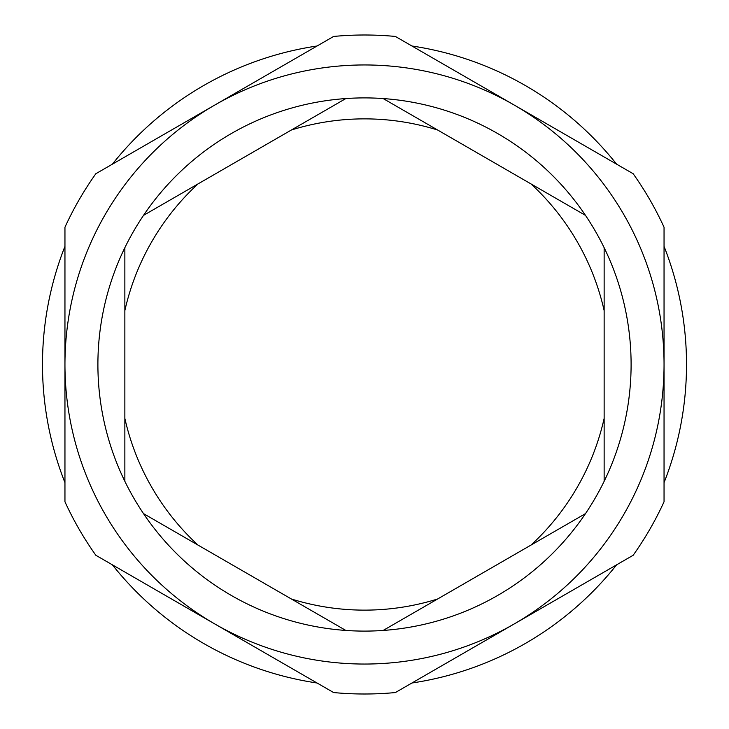<?xml version="1.0" encoding="UTF-8"?>
<svg xmlns="http://www.w3.org/2000/svg" width="729" height="729" viewBox="0 0 729 729"><rect width="100%" height="100%" fill="white"/><g stroke="black" fill="none" stroke-linecap="round" stroke-linejoin="round"><path stroke-width="1.09" d="M317.06 46A322.008 322.008 0 0 0 112.384 164.171M64.954 246.329A322.008 322.008 0 0 0 64.954 482.671M616.616 164.171A322.008 322.008 0 0 0 411.94 46M112.384 564.829A322.008 322.008 0 0 0 317.06 683M664.046 482.671A322.008 322.008 0 0 0 664.046 246.329M411.94 683A322.008 322.008 0 0 0 616.616 564.829M291.372 130.008L143.513 215.383A266.595 266.595 0 0 1 345.856 98.552L291.372 130.008A245.627 245.627 0 0 1 437.628 130.008L383.144 98.552A266.595 266.595 0 0 1 585.487 215.383L437.628 130.008M124.859 247.678A266.595 266.595 0 0 1 143.513 215.383A266.595 266.595 0 0 0 124.859 247.678L124.859 481.322A266.595 266.595 0 0 1 124.859 247.678L124.859 310.581A245.627 245.627 0 0 1 197.987 183.927M197.987 545.073L345.856 630.448A266.595 266.595 0 0 1 143.513 513.617L197.987 545.073A245.627 245.627 0 0 1 124.859 418.419L124.859 481.322A266.595 266.595 0 0 0 143.513 513.617A266.595 266.595 0 0 1 124.859 481.322M437.628 598.992L585.487 513.617A266.595 266.595 0 0 1 383.144 630.448L437.628 598.992A245.627 245.627 0 0 1 291.372 598.992M604.141 481.322A266.595 266.595 0 0 1 585.487 513.617A266.595 266.595 0 0 0 604.141 481.322L604.141 247.678A266.595 266.595 0 0 1 604.141 481.322L604.141 418.419A245.627 245.627 0 0 1 531.013 545.073M531.013 183.927A245.627 245.627 0 0 1 604.141 310.581L604.141 247.678A266.595 266.595 0 0 0 585.487 215.383A266.595 266.595 0 0 1 604.141 247.678M345.856 98.552A266.595 266.595 0 0 1 383.144 98.552A266.595 266.595 0 0 0 345.856 98.552M383.144 630.448A266.595 266.595 0 0 1 345.856 630.448A266.595 266.595 0 0 0 383.144 630.448M514.273 623.915L633.155 555.279A329.499 329.499 0 0 0 664.046 501.771L664.046 227.229A329.499 329.499 0 0 0 633.155 173.721L395.391 36.45A329.499 329.499 0 0 0 333.609 36.45L95.845 173.721A329.499 329.499 0 0 0 64.954 227.229L64.954 501.771A329.499 329.499 0 0 0 95.845 555.279L333.609 692.55A329.499 329.499 0 0 0 395.391 692.55L514.273 623.915A299.546 299.546 0 0 1 64.954 364.5A299.546 299.546 0 0 1 514.273 105.085A299.546 299.546 0 0 1 514.273 623.915"/></g></svg>
